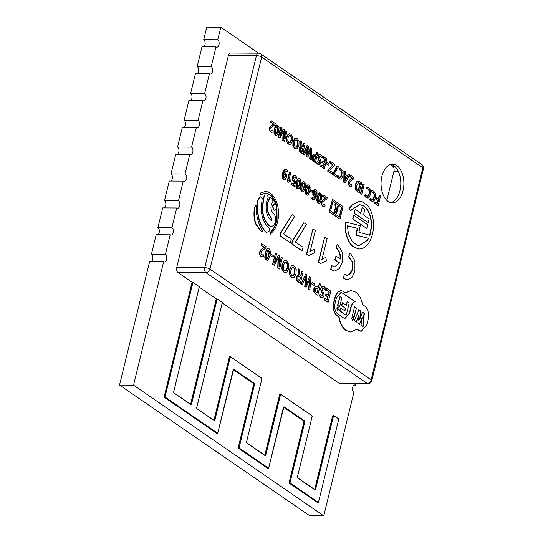 <?xml version="1.0" encoding="UTF-8"?>
<svg xmlns="http://www.w3.org/2000/svg" width="543" height="543" viewBox="0 0 543 543"><rect width="100%" height="100%" fill="white"/><g stroke="black" fill="none" stroke-linecap="round" stroke-linejoin="round"><path stroke-width="0.81" d="M119.528 385.068L309.775 515.775L323.777 515.85L133.537 385.143L163.64 261.665L149.63 261.583L119.528 385.068L133.537 385.143M356.004 383.65L355.624 385.211A3.862 2.287 90.3 0 0 354.776 384.926A3.862 2.287 90.3 0 0 352.638 387.335A3.862 2.287 90.3 0 0 353.88 392.372L323.777 515.85M152.468 249.956L156.174 234.739L170.183 234.82L165.384 254.504L151.375 254.429L152.468 249.956M159.011 223.112L162.717 207.901L176.726 207.976L171.927 227.66L157.918 227.585L159.011 223.112M165.554 196.267L169.267 181.057L183.269 181.131L178.471 200.815L164.468 200.74L165.554 196.267M172.097 169.423L175.81 154.212L189.812 154.287L185.014 173.97L171.011 173.896L172.097 169.423M178.64 142.578L182.353 127.367L196.362 127.442L191.564 147.126L177.554 147.051L178.64 142.578M185.183 115.734L188.896 100.523L202.906 100.598L198.107 120.288L184.097 120.207L185.183 115.734M191.733 88.889L195.439 73.678L209.449 73.753L204.65 93.444L190.641 93.362L191.733 88.889M198.276 62.045L201.982 46.834L215.992 46.915L211.193 66.599L197.184 66.517L198.276 62.045M203.686 46.847A3.862 2.287 90.3 0 0 205.139 43.27A3.862 2.287 90.3 0 0 203.727 39.68L206.781 27.15L220.791 27.225L258.577 53.187A3.862 2.287 -89.7 0 0 256.425 55.596A3.862 1.161 13.7 0 1 261.651 57.069L422.827 167.807L371.134 379.869L209.958 269.131L261.651 57.069A3.862 2.891 124.5 0 0 260.728 53.866A3.862 3.862 0 0 0 258.563 53.187L230.544 53.031A3.862 2.287 -89.7 0 0 228.406 55.447L256.425 55.596L204.731 267.665A3.862 1.161 13.7 0 1 209.958 269.131A3.862 2.891 -55.5 0 1 205.973 272.695A3.862 2.287 -89.7 0 1 204.731 267.665L176.713 267.509L228.406 55.447M215.992 46.915A3.862 2.287 90.3 0 0 216.84 47.193A3.862 2.287 90.3 0 0 219.107 44.078A3.862 2.287 90.3 0 0 217.736 39.754L220.791 27.225M216.881 433.131A0.964 0.57 -89.7 0 1 216.671 433.199A0.964 0.57 -89.7 0 1 216.46 433.131L164.604 397.503A0.964 0.57 -89.7 0 1 164.298 396.247L192.032 282.462A0.964 0.57 -89.7 0 1 192.1 282.258L177.955 272.538A3.862 2.287 -89.7 0 1 176.713 267.509M267.787 468.1A0.964 0.57 -89.7 0 1 267.57 468.175A0.964 0.57 -89.7 0 1 267.36 468.1L238.655 448.375A0.964 0.57 -89.7 0 1 238.343 447.12L253.567 384.661A0.964 0.57 90.3 0 0 253.255 383.399L233.32 369.702M317.628 502.35A0.964 0.57 -89.7 0 1 317.417 502.418A0.964 0.57 -89.7 0 1 317.2 502.343L289.555 483.351A0.964 0.57 -89.7 0 1 289.243 482.089L303.849 422.169A0.964 0.57 90.3 0 0 303.537 420.913L283.602 407.216M314.573 489.481A0.964 0.57 90.3 0 0 314.797 489.033L332.56 416.162A0.964 0.57 -89.7 0 1 333.09 415.558L333.714 415.565A0.964 0.57 90.3 0 0 333.185 416.169L315.415 489.039A0.964 0.57 -89.7 0 1 314.886 489.637A0.964 0.57 -89.7 0 1 314.764 489.616M264.733 455.231A0.964 0.57 90.3 0 0 264.95 454.79L279.557 394.87A0.964 0.57 -89.7 0 1 280.093 394.266L280.717 394.266A0.964 0.57 90.3 0 0 280.181 394.87L265.575 454.79A0.964 0.57 -89.7 0 1 265.038 455.394A0.964 0.57 -89.7 0 1 264.923 455.373M213.833 420.262A0.964 0.57 90.3 0 0 214.051 419.82L229.275 357.355A0.964 0.57 -89.7 0 1 229.811 356.751L230.436 356.758A0.964 0.57 90.3 0 0 229.899 357.362L214.675 419.82A0.964 0.57 -89.7 0 1 214.139 420.425A0.964 0.57 -89.7 0 1 214.023 420.404M339.131 383.277L367.149 383.433A3.862 2.287 -89.7 0 0 367.998 383.718L339.986 383.562A3.862 2.287 90.3 0 1 339.131 383.277L222.257 302.98M197.143 73.692A3.862 2.287 90.3 0 0 198.595 70.115A3.862 2.287 90.3 0 0 197.184 66.517M190.6 100.53A3.862 2.287 90.3 0 0 192.052 96.959A3.862 2.287 90.3 0 0 190.641 93.362M184.057 127.374A3.862 2.287 90.3 0 0 185.509 123.797A3.862 2.287 90.3 0 0 184.097 120.207M177.513 154.219A3.862 2.287 90.3 0 0 178.966 150.642A3.862 2.287 90.3 0 0 177.554 147.051M170.97 181.063A3.862 2.287 90.3 0 0 172.423 177.486A3.862 2.287 90.3 0 0 171.011 173.896M164.427 207.908A3.862 2.287 90.3 0 0 165.88 204.331A3.862 2.287 90.3 0 0 164.468 200.74M157.884 234.752A3.862 2.287 90.3 0 0 159.337 231.175A3.862 2.287 90.3 0 0 157.918 227.585M151.341 261.597A3.862 2.287 90.3 0 0 152.793 258.02A3.862 2.287 90.3 0 0 151.375 254.429M209.449 73.753A3.862 2.287 90.3 0 0 210.297 74.038A3.862 2.287 90.3 0 0 212.557 70.923A3.862 2.287 90.3 0 0 211.193 66.599M202.906 100.598A3.862 2.287 90.3 0 0 203.754 100.883A3.862 2.287 90.3 0 0 206.014 97.767A3.862 2.287 90.3 0 0 204.65 93.444M196.362 127.442A3.862 2.287 90.3 0 0 197.211 127.727A3.862 2.287 90.3 0 0 199.471 124.612A3.862 2.287 90.3 0 0 198.107 120.288M189.812 154.287A3.862 2.287 90.3 0 0 190.668 154.572A3.862 2.287 90.3 0 0 192.928 151.456A3.862 2.287 90.3 0 0 191.564 147.126M183.269 181.131A3.862 2.287 90.3 0 0 184.125 181.416A3.862 2.287 90.3 0 0 186.385 178.301A3.862 2.287 90.3 0 0 185.014 173.97M176.726 207.976A3.862 2.287 90.3 0 0 177.581 208.261A3.862 2.287 90.3 0 0 179.842 205.139A3.862 2.287 90.3 0 0 178.471 200.815M170.183 234.82A3.862 2.287 90.3 0 0 171.038 235.099A3.862 2.287 90.3 0 0 173.298 231.983A3.862 2.287 90.3 0 0 171.927 227.66M163.64 261.665A3.862 2.287 90.3 0 0 164.495 261.943A3.862 2.287 90.3 0 0 166.755 258.828A3.862 2.287 90.3 0 0 165.384 254.504M192.1 282.258L192.724 282.265A0.964 0.57 90.3 0 0 192.656 282.469L164.916 396.247A0.964 0.57 90.3 0 0 165.228 397.51L217.078 433.131A0.964 0.57 90.3 0 0 217.295 433.205A0.964 0.57 90.3 0 0 217.75 432.825M190.498 404.23A0.964 0.57 90.3 0 0 190.715 403.782L216.236 299.091A0.964 0.57 -89.7 0 1 216.304 298.888L217.193 298.969A0.774 0.455 90.3 0 0 217.119 299.173L191.598 403.863A1.161 0.686 -89.7 0 1 190.702 404.501L174.113 393.098A1.161 0.686 -89.7 0 1 173.74 391.591L199.261 286.901A0.774 0.455 90.3 0 0 199.288 286.67L192.724 282.265M216.304 298.888L199.233 287.166M217.193 298.969L222.311 302.485A0.774 0.455 90.3 0 1 222.277 302.716L222.263 302.784M217.736 39.754L203.727 39.68M355.624 385.211L353.921 385.204M316.074 286.337L315.218 286.487L313.847 288.754L313.854 291.754L315.537 293.933L317.791 295.27L315.85 293.933L314.166 291.761L314.159 288.754L315.524 286.494L316.223 286.331L318.449 287.39L319.433 283.358L320.519 284.098L317.791 295.27M319.433 283.358L318.178 287.206M327.015 288.564L330.802 291.17L328.081 302.342L324.293 299.736L324.673 298.182L327.375 300.041L328.121 296.994L325.583 295.256L325.956 293.715L328.495 295.453L329.336 291.991L326.635 290.132L326.703 288.564L326.323 290.132L329.024 291.985L328.23 295.27M325.956 293.715L325.271 295.249L327.809 296.994L327.11 299.858M324.673 298.182L323.981 299.736L328.081 302.342M322.691 286.12L321.931 286.242L320.743 288.089L320.587 289.473L322.596 294.557L321.918 296.166M320.065 294.252L321.463 295.942L322.332 296.125L322.834 295.358L322.691 293.749L320.899 289.473L321.056 288.089L322.243 286.249L324.185 286.623L325.861 288.469L325.433 290.206L323.743 288.129L322.718 287.878L322.162 288.713L322.182 289.935L324.008 293.96L323.913 296.064L322.813 297.808L321.056 297.516L319.359 295.521L320.065 294.252L319.046 295.521L320.75 297.51L322.501 297.808M322.813 297.808L322.067 297.937M322.406 287.878L323.431 288.129L325.433 290.206M312.171 282.319L311.485 283.86L314.064 285.421L311.797 283.86L312.171 282.319L314.445 283.88L314.064 285.421M344.581 274.391L347.411 275.668L352.685 269.715L352.678 262.412L349.617 257.287L348.857 256.839L349.78 253.052L350.54 253.5L354.912 260.823L354.925 271.249L352.04 277.303L347.391 279.754L344.384 278.756L343.658 278.179L344.269 274.391L343.346 278.179L347.235 279.747M349.78 253.052L348.545 256.839L352.102 261.482L352.699 267.875L350.873 273.272L347.255 275.661M324.721 237.04L318.286 262.167L320.601 263.545L318.598 262.167L324.721 237.04L327.124 238.689L321.965 259.466L325.834 257.368L326.418 260.762L320.601 263.545M325.834 257.368L321.653 259.466M331.902 265.683L334.739 266.959L339.423 262.812L335.072 259.825L335.995 256.038L340.346 259.025C340.644 254.199 339.511 250.717 336.945 248.579L336.185 248.131L337.108 244.343L337.868 244.791L342.239 252.115L342.246 262.541L339.361 268.595L334.712 271.045L330.979 269.471L331.59 265.676L330.667 269.464L334.556 271.038M337.108 244.343L335.873 248.131L336.633 248.579C339.205 250.71 340.339 254.192 340.04 259.025M335.995 256.038L334.76 259.819L339.117 262.812L334.583 266.952M359.568 201.331L352.183 204.541L348.823 209.136L350.547 210.779L349.135 209.136L352.495 204.541L359.724 201.331L361.889 201.643L367.509 205.417C371.46 210.29 373.489 216.983 373.584 225.481C373.455 230.755 372.471 235.465 370.625 239.619C367.842 245.416 364.319 248.531 360.057 248.952L358.848 249.013L354.138 247.106C351.905 245.748 350.174 243.732 348.945 241.065C346.604 236.585 345.423 231.372 345.402 225.426L345.877 222.094L360.24 225.718L358.937 232.356L370.007 235.255L371.568 226.94C371.765 217.227 369.288 210.284 364.129 206.109L359.69 204.657L351.62 209.646L350.859 210.786M359.534 204.657L363.817 206.109C368.975 210.297 371.453 217.241 371.256 226.94L369.695 235.255M345.742 222.107L345.144 222.678L345.09 225.426C345.117 231.379 346.305 236.592 348.64 241.065C349.923 243.787 351.654 245.796 353.826 247.106L358.692 249.013M362.235 207.453L364.916 209.299L363.532 214.98L369.179 218.863L368.188 222.562L354.267 213.134L355.21 209.265L360.851 213.134L362.235 207.453L360.538 213.134M355.21 209.265L353.955 213.127L368.188 222.562M353.758 215.164L352.611 218.965L366.749 228.467L352.923 218.972L353.758 215.164L367.74 224.775L366.749 228.467M332.479 199.322L329.112 211.851L339.993 219.114L329.425 211.851L332.479 199.322L343.047 206.584L339.993 219.114M298.786 178.538L297.632 179.007L296.254 182.353L295.867 186.344L297.014 188.591L298.039 188.869M303.374 181.688L302.22 182.156L300.842 185.502L300.449 189.493L301.596 191.74L302.621 192.018M307.956 184.837L306.802 185.306L305.424 188.652L305.03 192.643L306.184 194.889L307.202 195.168M323.329 194.978L327.219 197.645L326.927 198.847L323.601 201.304L322.759 202.783L323.295 204.779L324.87 204.738L325.114 206.123L323.947 206.469L322.915 206.096L321.802 204.514L321.775 202.308L322.936 200.252L325.691 198.229L322.99 196.369L323.329 194.978L322.915 194.971L322.569 196.369L325.277 198.229L322.515 200.245L321.354 202.301L321.381 204.514L322.494 206.096L323.635 206.462M324.87 204.738L323.981 205.003M319.671 192.887L318.517 193.356L317.139 196.702L316.745 200.686L317.893 202.939L318.917 203.211M312.53 197.285L313.182 197.91L314.75 198.066L315.863 195.908L315.096 196.356L314.241 196.111L313.23 194.469L313.331 191.971L314.431 189.894L316.019 189.948L316.969 191.177L317.017 195.521L314.2 199.702L312.211 198.609L312.53 197.285L312.11 197.285L311.791 198.609L313.983 199.688M314.947 189.656L314.01 189.894L312.911 191.971L312.809 194.469L313.82 196.111L315.096 196.356M315.442 195.901L313.929 198.249M310.834 189.846L310.413 189.846L310.08 191.19L312.49 192.561L310.501 191.197L310.834 189.846L312.816 191.211L312.49 192.561M312.938 228.942L306.496 254.07L308.818 255.448L306.809 254.07L312.938 228.942L315.334 230.592L310.175 251.368L314.051 249.271L314.628 252.665L308.818 255.448M314.051 249.271L309.863 251.368M303.87 222.711L292.358 241.065L291.666 243.882L302.179 250.886L291.978 243.882L292.67 241.065L303.87 222.711L306.469 224.497L295.426 242.056L303.055 247.296L302.179 250.886M292.086 214.614L280.568 232.967L279.883 235.784L290.39 242.789L280.195 235.784L280.88 232.967L292.086 214.614L294.679 216.399L283.643 233.958L291.265 239.198L290.39 242.789M285.224 260.443L283.887 260.857L282.068 264.421L281.878 269.097L283.819 272.145L285.503 272.701M292.596 265.507L291.258 265.927L289.439 269.484L289.249 274.161L291.197 277.208L292.881 277.765M301.969 271.357L303.055 272.104L300.333 283.276L298.433 281.973L296.709 279.828L296.688 276.93L298.738 274.833L298.019 268.642L299.254 269.491L299.804 274.996L300.903 275.749L301.969 271.357L300.632 275.566M298.019 268.642L298.426 274.826L296.376 276.93L296.397 279.828L298.127 281.966L300.333 283.276M278.498 255.23L279.462 255.889L279.095 266.532L281.328 257.172L282.312 257.85L279.591 269.023L278.057 267.971L278.369 257.81L274.33 265.405L272.79 264.353L275.511 253.181L276.563 253.9L274.256 263.192L278.498 255.23L274.514 262.12M275.511 253.181L272.477 264.353L274.33 265.405M278.07 258.38L277.744 267.971L279.591 269.023M281.328 257.172L279.143 264.984M305.723 273.937L300.971 283.928L302.383 284.688L301.284 283.928L305.723 273.937L306.904 274.751L306.116 284.783L309.727 276.692L310.915 277.5L309.897 289.847L308.791 289.086L309.802 278.953L308.478 289.08L309.897 289.847M305.417 277.609L304.752 286.528L306.143 287.267L305.064 286.528L305.899 276.272L302.383 284.688M309.727 276.692L306.578 283.622M268.032 248.456L266.796 249.006L265.222 252.834L264.774 257.389L266.084 259.954L267.176 260.287M271.235 254.192L270.543 255.733L273.129 257.294L270.855 255.733L271.235 254.192L273.502 255.753L273.129 257.294M289.867 171.982L289.446 171.982L287.064 181.756L288.265 182.292L287.485 181.756L289.867 171.982L290.797 172.626L288.795 180.704L290.301 179.889L290.525 181.206L288.265 182.292M290.301 179.889L288.686 180.5M294.157 175.457L293.295 175.613L292.141 177.588L292.141 179.998L294.177 182.102L293.519 184.253M291.706 183.011L291.286 183.011L290.946 184.416L294.34 186.466L291.367 184.423L291.706 183.011L293.865 184.491L294.598 182.109L292.562 179.998L292.562 177.588L293.715 175.62L294.367 175.443L293.946 175.437M293.783 177.018L294.835 177.222L296.587 178.891L295.256 177.228L294.204 177.025L293.559 178.104L294.462 180.643L295.745 181.776L294.34 186.466M350.663 332.024L345.945 330.504C342.287 327.782 339.911 323.282 338.812 316.983L336.952 315.707C333.721 312.849 332.635 308.458 333.701 302.539L335.079 296.892L337.332 292.277L340.834 290.586M361.007 331.339L358.624 330.599L356.683 329.262M345.253 292.731L350.907 290.573M358.197 181.104L356.982 181.396L355.285 184.552L355.19 188.611L357.029 191.346L359.242 192.575L357.45 191.346L355.611 188.611L355.706 184.552L357.403 181.396L358.407 181.09L361.624 182.801L359.242 192.575M350.167 174.934L354.056 177.602L353.764 178.803L350.432 181.26L349.597 182.74L350.133 184.735L351.708 184.695L351.952 186.079L350.785 186.425L349.746 186.052L348.64 184.471L348.613 182.265L349.773 180.208L352.529 178.185L349.828 176.326L350.167 174.934L349.746 174.927L349.407 176.326L352.108 178.185L349.353 180.201L348.192 182.258L348.219 184.471L349.325 186.052L350.466 186.419M351.708 184.695L350.819 184.959M339.837 168.35L341.472 168.961L343.101 171.554L342.898 175.633L341.934 178.009L340.576 179.061L338.968 178.647L337.502 176.903L338.167 175.789L339.307 177.269L340.807 177.194L341.893 174.934L342.09 172.016L341.018 170.251L339.504 169.728L339.837 168.35L339.416 168.344L339.083 169.721L340.597 170.251L341.669 172.016L341.472 174.927L339.823 177.5M338.167 175.789L337.081 176.896L338.547 178.647L340.156 179.054M340.576 179.061L340.006 179.081M344.391 170.964L343.97 170.957L343.787 182.244L344.819 182.957L344.208 182.244L344.391 170.964L345.402 171.656L345.355 174.703L347.595 176.244L348.823 174.004L349.821 174.697L345.239 182.957M348.823 174.004L347.289 176.034M337.454 166.199L337.033 166.192L332.411 174.425L336.796 177.154L332.832 174.432L337.454 166.199L338.465 166.891L334.169 173.719L337.135 175.756L336.796 177.154M330.395 161.346L329.974 161.346L329.635 162.73L332.723 164.848L327.952 170.04L327.673 171.174L332.153 173.964L328.094 171.174L328.372 170.047L333.144 164.848L330.056 162.73L330.395 161.346L334.617 164.251L334.345 165.364L329.581 170.583L332.492 172.579L332.153 173.964M327.144 162.574L326.723 162.567L326.391 163.918L328.8 165.282L326.811 163.918L327.144 162.574L329.126 163.938L328.8 165.282M295.847 138.187L294.605 138.54L293.01 141.655L292.847 145.748L294.55 148.415L296.091 148.897M304.128 143.298L305.078 143.949L302.695 153.723L301.032 152.583L299.526 150.71L299.505 148.171L301.297 146.332L300.666 140.922L301.745 141.662L302.234 146.481L303.191 147.139L304.128 143.298L303.707 143.298L302.831 146.888M300.666 140.922L300.245 140.922L300.87 146.332L301.297 146.332L299.084 148.171L299.105 150.703L300.612 152.583L302.695 153.723M307.406 145.551L306.985 145.551L303.103 154.293L304.487 154.959L303.523 154.293L307.406 145.551L308.444 146.264L307.752 155.047L310.915 147.961L311.947 148.673L311.064 159.472L310.094 158.807L310.976 149.943L307.779 157.219L306.836 156.567L307.562 147.594L304.487 154.959M306.931 149.264L306.415 156.567L307.779 157.219M310.338 151.612L309.673 158.807L311.064 159.472M310.915 147.961L310.494 147.961L307.732 154.022M323.492 156.601L326.811 158.882L324.429 168.656L321.11 166.375L321.442 165.018L323.804 166.64L324.456 163.979L322.237 162.452L322.569 161.108L324.789 162.628L325.522 159.601L323.16 157.972L323.492 156.601L323.071 156.601L322.739 157.972L325.108 159.594L324.422 162.384M322.569 161.108L322.148 161.108L321.816 162.452L324.035 163.979L323.445 166.396M321.442 165.018L321.022 165.018L320.689 166.375L324.429 168.656M319.637 154.477L318.897 154.572L317.723 157.395L319.474 161.841L318.951 163.226M317.411 161.576L318.632 163.063L319.399 163.219L319.834 162.547L318.144 157.402L318.279 156.187L319.318 154.572L321.015 154.904L322.481 156.513L322.108 158.04L320.628 156.221L319.732 156.004L319.243 156.73L320.859 161.325L320.777 163.165L319.813 164.692L318.279 164.434L316.793 162.69L317.411 161.576L316.372 162.69L317.859 164.434L319.393 164.692M319.813 164.692L319.08 164.794M319.311 155.997L320.207 156.221L322.108 158.04M313.84 154.66L313.019 154.789L311.825 156.764L311.825 159.398L313.297 161.298L315.001 162.466L312.245 159.398L312.245 156.771L313.44 154.789L314.051 154.646L313.63 154.646M313.019 154.789L315.992 155.576L316.854 152.047L316.433 152.04L315.632 155.325M372.26 190.627L373.903 191.238L375.532 193.831L375.322 197.91L374.365 200.286L373 201.338L371.398 200.93L369.926 199.179L370.591 198.066L371.738 199.546L373.231 199.478L374.324 197.211L374.514 194.299L373.448 192.527L371.928 192.005L372.26 190.627L371.84 190.627L371.507 192.005L373.027 192.527L374.093 194.292L373.903 197.211L372.247 199.783M370.591 198.066L369.505 199.179L370.978 200.924L372.579 201.338M373 201.338L372.43 201.358M367.339 187.247L368.975 187.858L370.604 190.45L370.401 194.53L369.437 196.905L368.079 197.957L366.471 197.543L365.005 195.799L365.67 194.686L366.81 196.166L368.31 196.091L369.396 193.831L369.593 190.912L368.521 189.147L367.007 188.625L367.339 187.247L366.919 187.24L366.586 188.618L368.1 189.147L369.172 190.912L368.975 193.824L367.326 196.396M365.67 194.686L364.584 195.792L366.05 197.543L367.659 197.951M368.079 197.957L367.509 197.978M363.199 183.887L362.778 183.88L360.396 193.654L361.767 194.313L360.817 193.654L363.199 183.887L364.149 184.539L361.767 194.313M379.679 195.209L380.616 195.853L378.233 205.627L374.894 203.333L375.227 201.969L377.623 203.618L378.342 200.666L376.095 199.118L376.428 197.754L378.681 199.295L379.679 195.209L379.258 195.202L378.315 199.05M376.428 197.754L376.007 197.747L375.675 199.118L377.921 200.666L377.263 203.367M375.227 201.969L374.806 201.969L374.473 203.326L378.233 205.627M381.905 176.251A19.31 11.437 -89.7 0 1 392.575 164.196A19.31 11.437 -89.7 0 1 403.904 183.575A19.31 11.437 -89.7 0 1 392.365 202.824A19.31 11.437 -89.7 0 1 381.905 176.251M271.391 120.811L275.281 123.478L274.989 124.68L271.663 127.137L270.821 128.616L271.357 130.612L272.932 130.571L273.177 131.956L272.009 132.302L270.977 131.929L269.864 130.354L269.837 128.141L270.998 126.085L273.753 124.062L271.052 122.209L271.391 120.811L270.971 120.804L270.631 122.202L273.339 124.062L270.577 126.085L269.416 128.141L269.443 130.347L270.557 131.929L271.69 132.302M272.932 130.571L272.043 130.836M276.896 125.019L275.742 125.487L274.371 128.834L273.977 132.825L275.125 135.071L276.149 135.35M283.589 129.186L284.423 129.763L284.138 139.096L286.059 130.883L286.921 131.481L284.539 141.255L283.202 140.332L283.5 131.46L279.937 138.092L278.593 137.169L280.975 127.395L281.892 128.019L279.842 136.13L283.589 129.186L283.168 129.186L280.249 134.657M280.975 127.395L280.555 127.388L278.172 137.162L279.937 138.092M283.052 132.241L282.781 140.332L284.539 141.255M286.059 130.883L285.638 130.883L284.179 136.924M289.399 133.754L288.15 134.107L286.561 137.223L286.392 141.316L288.095 143.983L289.643 144.465M285.36 169.45L284.043 169.891L282.34 173.624L282.041 176.047L282.387 177.968L283.337 179.19L284.403 179.482M285.129 173.041L284.308 172.783L283.541 173.265M284.41 172.783L284.831 172.783L284.41 172.783M285.442 170.875L287.261 171.866L286.602 171.221L285.021 171.065L283.914 173.237L284.729 172.789L285.55 173.047L286.548 174.67L286.446 177.167L285.346 179.238L283.758 179.197L282.808 177.968L282.455 176.047L282.76 173.624L284.464 169.891L285.57 169.436L286.86 169.918L287.58 170.536L287.261 171.866M255.495 205.24L256.228 205.356L256.303 210.209C256.764 217.533 258.516 223.852 261.563 229.153L262.432 230.619L262.221 231.169C262.16 231.766 261.685 231.664 260.803 230.863L256.099 224.171C254.212 219.168 253.785 213.759 254.816 207.949L255.495 205.24L254.504 207.949C253.472 213.732 253.9 219.141 255.794 224.164L260.497 230.863L261.909 231.169M262.221 231.169L261.699 231.501M270.394 197.15L269.728 197.591L267.645 202.356L267.305 210.1L268.29 213.867L271.724 218.917L271.12 220.573M265.303 194.93L264.529 194.957L263.511 197.869L262.215 208.261C262.405 212.999 263.409 217.152 265.222 220.736C266.885 223.818 268.663 225.732 270.543 226.479L271.181 226.519M274.853 203.822L275.98 204.555C276.869 206.109 276.882 207.738 276.027 209.428L274.738 210.27L273.441 209.435L272.966 205.824L274.853 203.822L274.419 203.815L272.654 205.824L273.129 209.435L274.582 210.256M260.491 196.851L258.244 198.948L257.769 200.448C257.022 205.838 257.172 211.179 258.203 216.474C259.561 223.024 261.984 228.128 265.466 231.786L266.09 232.418L265.778 231.786C262.296 228.128 259.873 223.024 258.516 216.474C257.477 211.159 257.334 205.817 258.081 200.448L258.23 199.39L260.491 196.851L262.194 198.093L261.149 208.75C261.55 216.114 263.552 221.944 267.156 226.227L269.722 228.562L269.016 231.433L266.403 232.418M265.384 191.489L260.029 193.179L260.409 194.754L260.341 193.179L260.749 192.928L265.534 191.489L268.133 191.93L271.615 194.061L274.609 197.774C277.812 203.353 279.041 210.026 278.294 217.797C277.717 222.61 276.36 226.702 274.229 230.062L270.448 234.169L270.319 232.472C272.64 230.666 274.486 227.87 275.858 224.089L277.086 219.338L276.869 206.808C276.007 202.491 274.337 198.955 271.86 196.199L267.882 193.532L265.439 193.145L260.715 194.754M265.283 193.145L267.57 193.525L271.548 196.199L276.034 204.63M276.557 206.808L276.774 219.338L275.545 224.083C274.188 227.856 272.342 230.646 270.007 232.472L270.448 234.169M261.651 243.658L266.097 246.712L265.765 248.083L261.957 250.893L261 252.583L260.986 253.934L261.611 254.864L263.416 254.816L263.694 256.398L262.357 256.791L261.176 256.371L259.907 254.565L259.88 252.04L261.203 249.685L264.353 247.377L261.264 245.253L261.346 243.658L260.952 245.253L264.041 247.377L260.891 249.685L259.568 252.033L259.595 254.558L260.864 256.371L262.167 256.791M263.416 254.816L262.384 255.115M321.931 286.242L322.535 286.113M321.463 295.942L322.026 296.125M298.053 179.007L298.996 178.518L299.817 178.817L300.965 181.057L300.571 185.034L299.186 188.401L298.25 188.889L297.435 188.591L296.281 186.344L296.675 182.36L298.053 179.007L297.632 179.007M302.641 182.156L303.578 181.667L304.399 181.966L305.546 184.206L305.152 188.183L303.775 191.55L302.838 192.039L302.017 191.74L300.87 189.493L301.263 185.509L302.641 182.156L302.22 182.156M307.223 185.306L308.166 184.817L308.981 185.115L310.134 187.355L309.741 191.333L308.356 194.699L307.419 195.188L306.598 194.889L305.451 192.643L305.845 188.652L307.223 185.306L306.802 185.306M323.872 199.227L324.293 199.227M325.257 198.297L325.678 198.297M325.277 198.229L325.691 198.229M322.569 196.369L322.99 196.369M318.938 193.356L319.875 192.867L320.696 193.165L321.85 195.399L321.456 199.376L320.071 202.749L319.135 203.238L318.313 202.939L317.166 200.693L317.56 196.702L318.938 193.356L318.517 193.356M311.791 198.609L312.211 198.609M310.08 191.19L310.501 191.197M284.199 260.864L285.38 260.436L286.867 260.979L288.835 264.041L288.638 268.744L286.813 272.301L285.659 272.708L284.132 272.145L282.19 269.097L282.374 264.421L283.887 260.857M291.571 265.927L292.752 265.5L294.238 266.043L296.213 269.104L296.01 273.808L294.191 277.371L293.037 277.772L291.503 277.208L289.562 274.167L289.752 269.491L291.258 265.927M309.3 280.303L306.143 287.267M267.108 249.006L268.181 248.45L269.118 248.789L270.434 251.348L269.986 255.889L268.405 259.744L267.332 260.301L266.396 259.961L265.086 257.389L265.534 252.834L266.796 249.006M287.064 181.756L287.485 181.756M293.295 175.613L295.555 175.891L296.933 177.459L296.587 178.891M290.946 184.416L291.367 184.423M294.177 182.102L294.598 182.109M346.264 330.504L350.819 332.031L356.995 329.262L361.163 331.339L366.756 325.033L368.134 319.386C369.206 313.46 368.12 309.069 364.882 306.218L362.581 304.637C361.434 298.881 359.113 294.706 355.624 292.1L351.063 290.573L345.429 292.847L343.21 291.326L340.99 290.586L337.658 292.256L335.391 296.892L334.013 302.539C332.947 308.465 334.026 312.856 337.271 315.707L339.124 316.99C340.183 323.207 342.558 327.714 346.264 330.504L345.945 330.504M350.71 179.183L351.131 179.183M352.095 178.253L352.516 178.253M352.108 178.185L352.529 178.185M349.407 176.326L349.828 176.326M339.083 169.721L339.504 169.728M337.081 176.896L337.502 176.903M343.787 182.244L344.208 182.244M332.411 174.425L332.832 174.432M332.676 173.332L333.097 173.332M327.673 171.174L328.094 171.174M327.952 170.04L328.372 170.047M332.723 164.848L333.144 164.848M329.635 162.73L330.056 162.73M326.391 163.918L326.811 163.918M295.025 138.546L296.057 138.173L297.36 138.648L299.084 141.323L298.908 145.443L297.313 148.558L296.308 148.911L294.964 148.415L293.268 145.755L293.43 141.662L295.025 138.546L294.605 138.54M308.125 153.106L308.546 153.112M309.673 158.807L310.094 158.807M306.415 156.567L306.836 156.567M306.856 150.173L307.277 150.173M303.103 154.293L303.523 154.293M320.689 166.375L321.11 166.375M324.035 163.979L324.456 163.979M321.816 162.452L322.237 162.452M325.108 159.594L325.522 159.601M322.739 157.972L323.16 157.972M318.897 154.572L319.42 154.456M316.372 162.69L316.793 162.69M318.632 163.063L318.979 163.219M319.474 161.841L319.895 161.848M318.66 159.988L319.08 159.995M317.947 158.542L318.368 158.542M316.854 152.047L317.804 152.698L315.422 162.472M371.507 192.005L371.928 192.005M369.505 199.179L369.926 199.179M366.586 188.618L367.007 188.625M364.584 195.792L365.005 195.799M360.396 193.654L360.817 193.654M374.473 203.326L374.894 203.333M377.921 200.666L378.342 200.666M375.675 199.118L376.095 199.118M391.021 164.366A19.31 11.437 -89.7 0 1 400.795 183.554A19.31 11.437 -89.7 0 1 390.811 202.634M271.934 125.06L272.355 125.066M273.319 124.13L273.74 124.13M273.339 124.062L273.753 124.062M270.631 122.202L271.052 122.209M276.163 125.487L277.106 124.999L277.928 125.297L279.075 127.537L278.681 131.515L277.303 134.881L276.36 135.37L275.545 135.071L274.398 132.825L274.792 128.834L276.163 125.487L275.742 125.487M282.781 140.332L283.202 140.332M278.172 137.162L278.593 137.169M288.571 134.114L289.609 133.741L290.905 134.216L292.636 136.89L292.46 141.01L290.865 144.126L289.853 144.479L288.516 143.983L286.813 141.323L286.982 137.23L288.571 134.114L288.15 134.107M285.645 170.855L285.021 171.065M264.957 194.93L267.102 195.134L268.303 197.014L266.722 201.596L266.029 206.435C265.975 211.22 267.02 215.211 269.165 218.408L271.432 220.573L272.029 218.917L268.602 213.867L267.618 210.107L267.957 202.356L270.543 197.082L272.45 199.267L273.027 201.229L271.337 204.27L270.95 207.541C271.12 210.026 271.826 211.777 273.075 212.795L274.71 214.947L275.274 216.664C276.007 222.745 274.534 226.017 270.855 226.479C269.097 225.861 267.326 223.947 265.534 220.736C263.722 217.159 262.717 213.005 262.527 208.261L263.823 197.869L265.133 194.93M271.032 226.526L270.543 226.479M318.069 288.937L316.08 288.163L315.293 289.46L315.293 291.184L317.085 292.982L318.069 288.937L316.813 292.799M367.76 240.101L368.514 238.302L356.099 235.085L357.606 228.365L347.439 225.827L348.314 233.307L352.231 241.744L357.735 245.524L359.262 245.687L367.76 240.101L359.106 245.68M341.852 207.44L339.497 217.098L330.619 211.003L332.974 201.338L341.852 207.44L332.927 201.521M298.935 180.059L299.492 180.14L298.528 180.446L297.625 183.005L297.197 185.896L297.761 187.26L298.718 186.962L299.627 184.382L300.055 181.477L299.139 180.011M297.761 187.26L298.114 187.389M303.517 183.208L304.08 183.29L303.109 183.595L302.207 186.154L301.786 189.045L302.342 190.41L303.306 190.111L304.209 187.532L304.643 184.627L303.727 183.161M302.342 190.41L302.695 190.539M308.098 186.358L308.662 186.439L307.698 186.744L306.788 189.303L306.367 192.195L306.924 193.559L307.888 193.26L308.791 190.681L309.225 187.776L308.309 186.31M306.924 193.559L307.277 193.688M319.813 194.408L320.377 194.482L319.413 194.794L318.503 197.353L318.083 200.238L318.639 201.609L319.603 201.304L320.506 198.731L320.94 195.826L320.024 194.36M318.639 201.609L318.992 201.738M314.451 191.285L315.714 191.265L314.872 191.285L314.261 192.582L314.18 194.055L315.368 195.181L316.23 194.197L316.318 192.426L315.714 191.265L314.872 191.285M314.777 195.025L315.144 195.175M287.485 267.93L287.715 264.59L286.48 262.554L284.763 262.547L283.534 265.208L283.297 268.541L284.518 270.563L285.448 270.903L286.256 270.57L287.485 267.93M294.856 272.993L295.087 269.654L293.858 267.618L292.134 267.611L290.905 270.278L290.675 273.604L291.89 275.627L292.82 275.973L293.627 275.634L294.856 272.993M300.53 277.269L298.521 276.448L297.822 277.636L297.863 279.272L299.627 280.975L300.53 277.269L299.363 280.792M268.194 250.174L268.751 250.296L267.651 250.649L266.613 253.574L266.131 256.873L266.769 258.441L267.869 258.095L268.9 255.149L269.396 251.83L268.351 250.153M266.769 258.441L267.176 258.583M353.785 319.365L352.353 320.153L351.647 317.893L353.099 317.085L353.785 319.365L352.393 316.908M352.875 320.336L352.353 320.153M352.407 315.503L354.565 306.646L356.418 307.915L354.26 316.779L352.407 315.503M360.538 313.84L359.805 319.23L362.5 312.096L364.326 313.352L363.07 326.723L361.014 325.311L362.174 317.546L359.602 324.341L357.769 323.085L358.774 315.211L356.364 322.114L354.321 320.716L359.018 309.7L360.857 310.969L360.226 313.84L360.857 310.969M335.085 303.272L336.456 297.625L340.977 292.534L342.776 293.132L355.129 301.616C353.235 302.444 351.864 304.447 351.009 307.623L349.631 313.27L345.11 318.361L343.319 317.764L337.705 313.908C335.092 311.601 334.216 308.057 335.085 303.272M356.724 185.19C356.154 187.518 356.513 189.127 357.803 190.016L358.618 190.573L360.342 183.507L358.59 182.638L356.724 185.19M345.267 176.265L345.07 181.219L346.977 177.439L345.267 176.265M297.903 144.73L298.1 141.811L297.021 140.026L295.521 140.019L294.442 142.347L294.238 145.259L295.304 147.031L296.118 147.329L296.824 147.038L297.903 144.73M302.865 148.47L301.107 147.75L300.496 148.789L300.53 150.221L302.078 151.707L302.865 148.47L302.444 148.47L301.711 151.463M315.666 156.934L313.929 156.248L313.236 157.389L313.236 158.895L314.804 160.47L315.666 156.934L315.245 156.927L314.438 160.226M277.045 126.539L277.609 126.621L276.638 126.926L275.735 129.485L275.308 132.377L275.871 133.741L276.835 133.442L277.738 130.863L278.165 127.958L277.249 126.492M275.871 133.741L276.224 133.87M291.448 140.298L291.652 137.372L290.573 135.594L289.066 135.587L287.994 137.915L287.783 140.827L288.856 142.599L289.663 142.897L290.376 142.605L291.448 140.298M284.064 177.866L284.912 177.846L285.598 175.097L285.007 174.14L284.118 174.072L283.541 174.948L283.582 177.194L284.064 177.866L284.912 177.846L283.643 177.866M283.697 174.072L284.118 174.072M315.768 288.157L317.757 288.937M347.126 225.82L357.294 228.365L355.794 235.078L368.202 238.302L367.448 240.101M339.226 216.915L341.54 207.433M299.071 180.133L299.634 181.477L299.207 184.376L298.297 186.955L297.34 187.26M303.659 183.283L304.223 184.627L303.788 187.525L302.885 190.104L301.922 190.41M308.241 186.432L308.804 187.776L308.37 190.674L307.467 193.254L306.503 193.559M319.956 194.482L320.519 195.826L320.085 198.724L319.182 201.304L318.218 201.609M315.293 191.265L315.897 192.426L315.809 194.197L314.947 195.175M285.414 262.221L286.168 262.547L287.403 264.59L287.172 267.923L285.944 270.57L285.292 270.896M292.786 267.292L293.546 267.618L294.774 269.654L294.55 272.993L293.322 275.634L292.663 275.959M298.209 276.448L300.218 277.269M268.439 250.296L269.084 251.83L268.588 255.142L267.556 258.088L266.457 258.441M352.712 320.316L353.466 319.365M353.948 316.773L356.418 307.915M356.106 307.915L354.253 306.646M359.805 319.23L360.226 313.84M360.545 310.963L358.699 309.7M362.751 326.723L364.007 313.345L362.188 312.096M356.045 322.114L358.774 315.211M359.29 324.341L362.174 317.546M344.954 318.354L349.319 313.263L350.697 307.616C351.531 304.467 352.909 302.465 354.81 301.616L342.457 293.132L340.821 292.534M358.387 182.652L359.921 183.5L358.258 190.328M359.921 183.5L360.342 183.507M345.26 176.543L346.556 177.432L345.138 180.147M346.556 177.432L346.977 177.439M296.016 139.748L297.679 141.804L297.483 144.723L295.901 147.309M300.686 147.75L302.444 148.47M313.508 156.248L315.245 156.927M277.188 126.614L277.744 127.958L277.317 130.856L276.414 133.435L275.45 133.741M289.562 135.316L291.231 137.372L291.028 140.291L289.453 142.877M284.586 174.14L285.184 175.097L284.491 177.839M337.821 206.123L338.303 206.455L336.606 213.433L335.452 212.646L334.427 211.376L334.407 209.679L335.696 208.437L335.343 204.419L335.92 204.813L336.205 208.505L337.094 209.116L337.821 206.123L337.434 206.123L336.762 208.885M335.343 204.419L334.956 204.419L335.309 208.424M336.606 213.433L335.065 212.646L334.04 211.376L334.02 209.679L335.696 208.437M345.3 308.193L341.785 305.56L342.477 302.702L341.466 305.56L345.3 308.193L344.635 310.915M340.712 308.01L339.694 310.881L345.918 315.157L340.006 310.881L340.712 308.01L344.948 310.922L345.613 308.193M342.477 302.702L346.312 305.336L347.221 301.596L346 305.329M339.979 296.621L337.502 305.478L339.667 306.754L337.814 305.478L339.979 296.621L341.825 297.897L339.667 306.754M338.201 307.06L336.741 307.867L337.447 310.128L338.126 310.297M337.8 306.883L338.513 307.066L339.192 309.34L337.766 310.134L337.054 307.874L338.513 307.066M390.322 164.563L392.698 166.199A3.862 2.287 -89.7 0 1 393.94 171.228L386.84 200.374M347.221 301.596L349.21 302.96L346.237 315.157M337.97 310.311L337.447 310.128M336.925 209.822L335.404 209.157L334.922 209.978L334.936 211.105L336.293 212.388L336.925 209.822L336.531 209.815L335.961 212.157M335.017 209.157L335.404 209.157M335.859 209.354L336.531 209.815M260.728 53.866L421.904 164.604A3.862 2.891 124.5 0 1 422.827 167.807A3.862 1.161 -166.3 0 1 423.472 168.703L371.772 380.765A3.862 1.161 -166.3 0 0 371.134 379.869A3.862 2.891 -55.5 0 1 367.149 383.433L205.973 272.695L177.955 272.538M192.989 282.34A0.774 0.455 90.3 0 0 192.914 282.543L165.181 396.322A0.774 0.455 90.3 0 0 165.425 397.327L217.281 432.954A0.774 0.455 90.3 0 0 217.879 432.527L233.103 370.068A1.161 0.686 -89.7 0 1 233.999 369.43L254.083 383.229A1.161 0.686 -89.7 0 1 254.45 384.736L239.225 447.194A0.774 0.455 90.3 0 0 239.477 448.206L268.181 467.923A0.774 0.455 90.3 0 0 268.778 467.503L283.385 407.576A1.161 0.686 -89.7 0 1 284.281 406.938L304.358 420.737A1.161 0.686 -89.7 0 1 304.732 422.244L290.125 482.17A0.774 0.455 90.3 0 0 290.376 483.175L318.022 502.173A0.774 0.455 90.3 0 0 318.619 501.746L338.601 419.78A0.774 0.455 90.3 0 0 338.35 418.775L334.04 415.816A0.774 0.455 90.3 0 0 333.443 416.237L315.68 489.114A1.161 0.686 -89.7 0 1 314.784 489.752L297.869 478.132A1.161 0.686 -89.7 0 1 297.503 476.618L312.11 416.698A0.774 0.455 90.3 0 0 311.858 415.694L281.043 394.517A0.774 0.455 90.3 0 0 280.446 394.944L265.832 454.864A1.161 0.686 -89.7 0 1 264.936 455.502L246.97 443.163A1.161 0.686 -89.7 0 1 246.597 441.649L261.828 379.19A0.774 0.455 90.3 0 0 261.577 378.186L230.761 357.009A0.774 0.455 90.3 0 0 230.164 357.437L214.933 419.895A1.161 0.686 -89.7 0 1 214.037 420.533L197.014 408.736A0.964 0.57 -89.7 0 1 196.844 408.553M214.037 420.533L197.123 408.811M214.051 419.82L214.933 419.895M229.275 357.355L230.164 357.437M261.577 378.186L230.755 356.9M246.97 443.163L246.861 442.979A0.964 0.57 -89.7 0 1 246.692 442.796M264.936 455.502L246.97 443.054M264.95 454.79L265.832 454.864M279.557 394.87L280.446 394.944M311.858 415.694L281.036 394.415M297.869 478.132L297.761 477.949A0.964 0.57 -89.7 0 1 297.591 477.772M314.784 489.752L297.869 478.023M314.797 489.033L315.68 489.114M332.56 416.162L333.443 416.237M338.35 418.775L334.033 415.707M317.2 502.343L317.825 502.35A0.964 0.57 90.3 0 0 318.035 502.418A0.964 0.57 90.3 0 0 318.497 502.037M289.555 483.351L290.172 483.351L318.022 502.173M289.243 482.089L289.867 482.096A0.964 0.57 90.3 0 0 290.172 483.351L290.376 483.175M303.849 422.169L304.474 422.176L290.125 482.17M303.537 420.913L304.161 420.913A0.964 0.57 -89.7 0 1 304.474 422.176L304.732 422.244M283.697 407.114L304.358 420.737M283.48 407.298A0.964 0.57 -89.7 0 1 283.867 407.046A0.964 0.57 -89.7 0 1 284.084 407.121L284.281 406.938M267.36 468.1L267.977 468.107A0.964 0.57 90.3 0 0 268.194 468.175A0.964 0.57 90.3 0 0 268.649 467.795M238.655 448.375L268.181 467.923M238.343 447.12L238.968 447.127A0.964 0.57 90.3 0 0 239.273 448.382L239.477 448.206M253.567 384.661L254.192 384.661L239.225 447.194M253.255 383.399L253.88 383.406A0.964 0.57 -89.7 0 1 254.192 384.661L254.45 384.736M233.415 369.607L254.083 383.229M233.198 369.783A0.964 0.57 -89.7 0 1 233.585 369.539A0.964 0.57 -89.7 0 1 233.802 369.607L233.999 369.43M216.46 433.131L217.281 432.954M164.604 397.503L165.425 397.327M164.298 396.247L165.181 396.322M192.032 282.462L192.914 282.543M197.129 408.913A1.161 0.686 -89.7 0 1 196.756 407.406L222.277 302.716M216.929 298.894A0.964 0.57 90.3 0 0 216.861 299.098L191.34 403.788A0.964 0.57 -89.7 0 1 190.803 404.392A0.964 0.57 -89.7 0 1 190.688 404.372M217.119 299.173L216.236 299.091M230.761 357.009L261.529 378.023L261.807 379.258M261.828 379.19L246.583 441.717M246.597 441.649L246.929 443L265.038 455.394M281.043 394.517L311.811 415.531L312.089 416.766M312.11 416.698L297.483 476.693M297.503 476.618L297.829 477.969L314.886 489.637M334.04 415.816L338.309 418.619L338.581 419.854M338.601 419.78L318.598 501.813M318.619 501.746L317.417 502.418M191.598 403.863L190.715 403.782M190.702 404.501L174.106 392.996M174.113 393.098L173.998 392.922A0.964 0.57 -89.7 0 1 173.828 392.738M297.014 188.591L297.435 188.591M295.867 186.344L296.281 186.344M296.254 182.353L296.675 182.36M301.596 191.74L302.017 191.74M300.449 189.493L300.87 189.493M300.842 185.502L301.263 185.509M306.184 194.889L306.598 194.889M305.03 192.643L305.451 192.643M305.424 188.652L305.845 188.652M322.494 206.096L322.915 206.096M321.381 204.514L321.802 204.514M321.354 202.301L321.775 202.308M321.795 201.161L322.216 201.168M322.515 200.245L322.936 200.252M317.893 202.939L318.313 202.939M316.745 200.686L317.166 200.693M317.139 196.702L317.56 196.702M312.49 199.227L312.911 199.227M313.82 196.111L314.241 196.111M312.809 194.469L313.23 194.469M312.911 191.971L313.331 191.971M314.01 189.894L314.431 189.894M292.141 179.998L292.562 179.998M292.141 177.588L292.562 177.588M295.555 177.914L295.976 177.914M294.835 177.222L295.256 177.228M293.817 181.973L294.238 181.973M293.322 181.695L293.743 181.695M356.982 181.396L357.403 181.396M357.029 191.346L357.45 191.346M355.19 188.611L355.611 188.611M355.285 184.552L355.706 184.552M349.325 186.052L349.746 186.052M348.219 184.471L348.64 184.471M348.192 182.258L348.613 182.265M348.633 181.118L349.054 181.124M349.353 180.201L349.773 180.208M340.386 177.194L340.807 177.194M341.472 174.927L341.893 174.934M341.669 172.016L342.09 172.016M340.597 170.251L341.018 170.251M339.864 169.891L340.285 169.891M338.547 178.647L338.968 178.647M294.55 148.415L294.964 148.415M292.847 145.748L293.268 145.755M293.01 141.655L293.43 141.662M300.612 152.583L301.032 152.583M299.105 150.703L299.526 150.71M299.084 148.171L299.505 148.171M310.243 152.549L310.664 152.549M320.981 156.968L321.402 156.968M320.207 156.221L320.628 156.221M317.859 164.434L318.279 164.434M319.413 162.547L319.834 162.547M319.284 161.135L319.705 161.142M317.723 157.395L318.144 157.402M317.859 156.187L318.279 156.187M313.297 161.298L313.718 161.298M311.825 159.398L312.245 159.398M311.825 156.764L312.245 156.771M372.81 199.471L373.231 199.478M373.903 197.211L374.324 197.211M374.093 194.292L374.514 194.299M373.027 192.527L373.448 192.527M372.294 192.168L372.715 192.174M370.978 200.924L371.398 200.93M367.889 196.091L368.31 196.091M368.975 193.824L369.396 193.831M369.172 190.912L369.593 190.912M368.1 189.147L368.521 189.147M367.367 188.788L367.787 188.788M366.05 197.543L366.471 197.543M270.557 131.929L270.977 131.929M269.443 130.347L269.864 130.354M269.416 128.141L269.837 128.141M269.857 127.001L270.278 127.001M270.577 126.085L270.998 126.085M275.125 135.071L275.545 135.071M273.977 132.825L274.398 132.825M274.371 128.834L274.792 128.834M284.484 135.635L284.905 135.641M288.095 143.983L288.516 143.983M286.392 141.316L286.813 141.323M286.561 137.223L286.982 137.23M284.043 169.891L284.464 169.891M286.181 171.215L286.602 171.221M283.337 179.19L283.758 179.197M282.387 177.968L282.808 177.968M282.041 176.047L282.455 176.047M282.34 173.624L282.76 173.624M299.207 184.376L299.627 184.382M299.634 181.477L300.055 181.477M298.297 186.955L298.718 186.962M303.788 187.525L304.209 187.532M304.223 184.627L304.643 184.627M302.885 190.104L303.306 190.111M308.37 190.674L308.791 190.681M308.804 187.776L309.225 187.776M307.467 193.254L307.888 193.26M320.085 198.724L320.506 198.731M320.519 195.826L320.94 195.826M319.182 201.304L319.603 201.304M315.483 194.856L315.904 194.856M315.809 194.197L316.23 194.197M315.897 192.426L316.318 192.426M359.256 183.045L359.67 183.045M345.402 179.624L345.823 179.631M297.679 141.804L298.1 141.811M296.6 140.019L297.021 140.026M296.403 147.038L296.824 147.038M301.772 148.008L302.193 148.008M314.723 156.567L315.144 156.574M277.317 130.856L277.738 130.863M277.744 127.958L278.165 127.958M276.414 133.435L276.835 133.442M291.231 137.372L291.652 137.372M290.152 135.587L290.573 135.594M289.955 142.605L290.376 142.605M285.102 176.543L285.523 176.55M285.184 175.097L285.598 175.097M392.698 166.199L394.523 166.206M393.94 171.228L398.25 171.255M335.065 212.646L335.452 212.646M334.04 211.376L334.427 211.376M334.02 209.679L334.407 209.679M267.57 468.175L268.812 467.543L283.867 407.046M216.671 433.199L217.906 432.574L233.585 369.539M222.345 302.532L196.79 407.447L197.082 408.757L214.139 420.425M199.329 286.718L173.767 391.632L174.065 392.942L190.803 404.392M423.472 168.703A3.862 3.862 0 0 0 421.904 164.604M367.998 383.718A3.862 3.862 0 0 0 371.772 380.765M298.575 178.518L298.996 178.518M297.829 188.889L298.25 188.889M303.157 181.667L303.578 181.667M302.417 192.039L302.838 192.039M307.745 184.817L308.166 184.817M306.999 195.188L307.419 195.188M319.454 192.867L319.875 192.867M318.714 203.231L319.135 203.238M314.736 189.636L315.157 189.636M313.779 199.702L314.2 199.702M357.986 181.09L358.407 181.09M295.636 138.166L296.057 138.173M295.887 148.911L296.308 148.911M276.686 124.999L277.106 124.999M275.939 135.37L276.36 135.37M289.188 133.734L289.609 133.741M289.433 144.479L289.853 144.479M285.15 169.436L285.57 169.436M284.193 179.502L284.613 179.509"/></g></svg>
